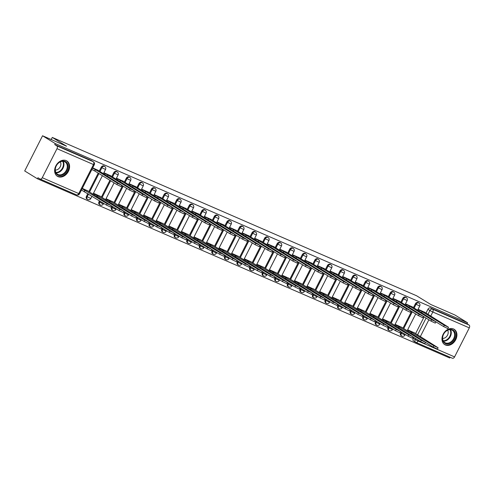 <?xml version="1.0" encoding="UTF-8"?>
<svg xmlns="http://www.w3.org/2000/svg" width="494" height="494" viewBox="0 0 494 494"><rect width="100%" height="100%" fill="white"/><g stroke="black" fill="none" stroke-linecap="round" stroke-linejoin="round"><path stroke-width="0.74" d="M104.148 166.138A2.303 1.748 121.6 0 0 103.999 166.033A2.303 1.748 121.6 0 0 103.833 165.941A2.303 1.748 121.6 0 0 101.177 167.293L101.881 167.725A2.303 1.748 -58.4 0 1 104.537 166.379A2.303 1.748 -58.4 0 1 104.703 166.466L103.999 166.033M116.72 171.603A2.303 1.748 121.6 0 0 116.565 171.492A2.303 1.748 121.6 0 0 116.399 171.406A2.303 1.748 121.6 0 0 113.75 172.758L114.454 173.19A2.303 1.748 -58.4 0 1 117.103 171.838A2.303 1.748 -58.4 0 1 117.269 171.924L116.565 171.492M129.286 177.062A2.303 1.748 121.6 0 0 129.132 176.957A2.303 1.748 121.6 0 0 128.965 176.871A2.303 1.748 121.6 0 0 126.316 178.217L127.02 178.649A2.303 1.748 -58.4 0 1 129.669 177.303A2.303 1.748 -58.4 0 1 129.836 177.389L129.132 176.957M141.852 182.527A2.303 1.748 121.6 0 0 141.698 182.416A2.303 1.748 121.6 0 0 141.531 182.329A2.303 1.748 121.6 0 0 138.882 183.682L139.586 184.114A2.303 1.748 -58.4 0 1 142.235 182.761A2.303 1.748 -58.4 0 1 142.402 182.848L141.698 182.416M154.418 187.986A2.303 1.748 121.6 0 0 154.27 187.881A2.303 1.748 121.6 0 0 154.103 187.794A2.303 1.748 121.6 0 0 151.448 189.14L152.152 189.579A2.303 1.748 -58.4 0 1 154.807 188.226A2.303 1.748 -58.4 0 1 154.974 188.313L154.27 187.881M166.984 193.45A2.303 1.748 121.6 0 0 166.836 193.339A2.303 1.748 121.6 0 0 166.669 193.253A2.303 1.748 121.6 0 0 164.014 194.605L164.718 195.037A2.303 1.748 -58.4 0 1 167.373 193.685A2.303 1.748 -58.4 0 1 167.54 193.772L166.836 193.339M179.557 198.909A2.303 1.748 121.6 0 0 179.402 198.804A2.303 1.748 121.6 0 0 179.236 198.718A2.303 1.748 121.6 0 0 176.58 200.064L177.29 200.502A2.303 1.748 -58.4 0 1 179.94 199.15A2.303 1.748 -58.4 0 1 180.106 199.236L179.402 198.804M192.123 204.374A2.303 1.748 121.6 0 0 191.968 204.263A2.303 1.748 121.6 0 0 191.802 204.176A2.303 1.748 121.6 0 0 189.153 205.529L189.857 205.961A2.303 1.748 -58.4 0 1 192.506 204.609A2.303 1.748 -58.4 0 1 192.672 204.695L191.968 204.263M204.689 209.833A2.303 1.748 121.6 0 0 204.535 209.728A2.303 1.748 121.6 0 0 204.368 209.641A2.303 1.748 121.6 0 0 201.719 210.994L202.423 211.426A2.303 1.748 -58.4 0 1 205.072 210.073A2.303 1.748 -58.4 0 1 205.238 210.16L204.535 209.728M217.255 215.298A2.303 1.748 121.6 0 0 217.107 215.186A2.303 1.748 121.6 0 0 216.94 215.1A2.303 1.748 121.6 0 0 214.285 216.452L214.989 216.885A2.303 1.748 -58.4 0 1 217.644 215.532A2.303 1.748 -58.4 0 1 217.811 215.619L217.107 215.186M229.821 220.762A2.303 1.748 121.6 0 0 229.673 220.651A2.303 1.748 121.6 0 0 229.506 220.565A2.303 1.748 121.6 0 0 226.851 221.917L227.555 222.349A2.303 1.748 -58.4 0 1 230.21 220.997A2.303 1.748 -58.4 0 1 230.377 221.084L229.673 220.651M242.393 226.221A2.303 1.748 121.6 0 0 242.239 226.11A2.303 1.748 121.6 0 0 242.072 226.024A2.303 1.748 121.6 0 0 239.417 227.376L240.127 227.808A2.303 1.748 -58.4 0 1 242.776 226.456A2.303 1.748 -58.4 0 1 242.943 226.542L242.239 226.11M254.96 231.686A2.303 1.748 121.6 0 0 254.805 231.575A2.303 1.748 121.6 0 0 254.638 231.488A2.303 1.748 121.6 0 0 251.989 232.841L252.693 233.273A2.303 1.748 -58.4 0 1 255.342 231.921A2.303 1.748 -58.4 0 1 255.509 232.007L254.805 231.575M267.526 237.145A2.303 1.748 121.6 0 0 267.371 237.034A2.303 1.748 121.6 0 0 267.205 236.947A2.303 1.748 121.6 0 0 264.556 238.299L265.259 238.732A2.303 1.748 -58.4 0 1 267.909 237.379A2.303 1.748 -58.4 0 1 268.075 237.466L267.371 237.034M280.092 242.61A2.303 1.748 121.6 0 0 279.944 242.498A2.303 1.748 121.6 0 0 279.777 242.412A2.303 1.748 121.6 0 0 277.122 243.764L277.826 244.197A2.303 1.748 -58.4 0 1 280.481 242.844A2.303 1.748 -58.4 0 1 280.648 242.931L279.944 242.498M292.658 248.068A2.303 1.748 121.6 0 0 292.51 247.957A2.303 1.748 121.6 0 0 292.343 247.871A2.303 1.748 121.6 0 0 289.688 249.223L290.392 249.655A2.303 1.748 -58.4 0 1 293.047 248.303A2.303 1.748 -58.4 0 1 293.214 248.396L292.51 247.957M305.23 253.533A2.303 1.748 121.6 0 0 305.076 253.422A2.303 1.748 121.6 0 0 304.909 253.336A2.303 1.748 121.6 0 0 302.254 254.688L302.964 255.12A2.303 1.748 -58.4 0 1 305.613 253.768A2.303 1.748 -58.4 0 1 305.78 253.854L305.076 253.422M317.796 258.992A2.303 1.748 121.6 0 0 317.642 258.881A2.303 1.748 121.6 0 0 317.475 258.794A2.303 1.748 121.6 0 0 314.826 260.147L315.53 260.579A2.303 1.748 -58.4 0 1 318.179 259.233A2.303 1.748 -58.4 0 1 318.346 259.319L317.642 258.881M330.363 264.457A2.303 1.748 121.6 0 0 330.208 264.346A2.303 1.748 121.6 0 0 330.041 264.259A2.303 1.748 121.6 0 0 327.392 265.611L328.096 266.044A2.303 1.748 -58.4 0 1 330.745 264.691A2.303 1.748 -58.4 0 1 330.912 264.778L330.208 264.346M342.929 269.915A2.303 1.748 121.6 0 0 342.78 269.81A2.303 1.748 121.6 0 0 342.614 269.718A2.303 1.748 121.6 0 0 339.958 271.07L340.662 271.502A2.303 1.748 -58.4 0 1 343.318 270.156A2.303 1.748 -58.4 0 1 343.484 270.243L342.78 269.81M355.495 275.38A2.303 1.748 121.6 0 0 355.347 275.269A2.303 1.748 121.6 0 0 355.18 275.183A2.303 1.748 121.6 0 0 352.525 276.535L353.229 276.967A2.303 1.748 -58.4 0 1 355.884 275.615A2.303 1.748 -58.4 0 1 356.051 275.701L355.347 275.269M368.067 280.839A2.303 1.748 121.6 0 0 367.913 280.734A2.303 1.748 121.6 0 0 367.746 280.648A2.303 1.748 121.6 0 0 365.091 281.994L365.795 282.426A2.303 1.748 -58.4 0 1 368.45 281.08A2.303 1.748 -58.4 0 1 368.617 281.166L367.913 280.734M380.633 286.304A2.303 1.748 121.6 0 0 380.479 286.193A2.303 1.748 121.6 0 0 380.312 286.106A2.303 1.748 121.6 0 0 377.663 287.459L378.367 287.891A2.303 1.748 -58.4 0 1 381.016 286.539A2.303 1.748 -58.4 0 1 381.183 286.625L380.479 286.193M393.199 291.763A2.303 1.748 121.6 0 0 393.045 291.658A2.303 1.748 121.6 0 0 392.878 291.571A2.303 1.748 121.6 0 0 390.229 292.917L390.933 293.356A2.303 1.748 -58.4 0 1 393.582 292.003A2.303 1.748 -58.4 0 1 393.749 292.09L393.045 291.658M405.765 297.227A2.303 1.748 121.6 0 0 405.611 297.116A2.303 1.748 121.6 0 0 405.451 297.03A2.303 1.748 121.6 0 0 402.795 298.382L403.499 298.814A2.303 1.748 -58.4 0 1 406.154 297.462A2.303 1.748 -58.4 0 1 406.321 297.549L405.611 297.116M418.332 302.686A2.303 1.748 121.6 0 0 418.183 302.581A2.303 1.748 121.6 0 0 418.017 302.495A2.303 1.748 121.6 0 0 415.361 303.847L416.065 304.279A2.303 1.748 -58.4 0 1 418.721 302.927A2.303 1.748 -58.4 0 1 418.887 303.013L418.183 302.581M445.39 344.966A8.997 6.823 121.6 0 0 455.505 340.119A8.997 6.823 121.6 0 0 454.159 329.3A8.997 6.823 121.6 0 0 453.511 328.961A8.997 6.823 121.6 0 0 443.39 333.808A8.997 6.823 121.6 0 0 444.742 344.627A8.997 6.823 121.6 0 0 445.39 344.966M58.057 176.624A8.997 6.823 121.6 0 0 68.172 171.776A8.997 6.823 121.6 0 0 66.826 160.958A8.997 6.823 121.6 0 0 66.177 160.618A8.997 6.823 121.6 0 0 56.063 165.465A8.997 6.823 121.6 0 0 57.409 176.284A8.997 6.823 121.6 0 0 58.057 176.624M42.552 135.77L66.56 146.199L52.284 137.431L416.572 295.758L430.848 304.526L454.857 314.962L467.596 322.792L55.291 143.593L42.552 135.77L24.7 170.955L37.439 178.785L449.744 357.977L450.114 357.248M37.439 178.785L37.958 177.754L39.946 178.976A2.303 1.494 -66.5 0 0 40.063 179.038A2.303 1.494 -66.5 0 0 42.268 177.71L56.995 148.682A2.303 1.494 -66.5 0 0 56.754 145.841L93.249 161.699A2.303 1.748 -58.4 0 1 93.415 161.785L91.433 160.569A2.303 1.748 -58.4 0 1 91.581 160.68M55.291 143.593L54.772 144.619L56.754 145.841M413.774 341.088A2.303 1.748 -58.4 0 1 413.608 341.002A2.303 1.748 -58.4 0 1 413.2 338.334L413.694 337.365M415.627 333.561L424.105 316.845M426.032 313.048L427.928 309.306L429.916 310.528A2.303 1.748 -58.4 0 1 432.565 309.176L469.059 325.033A2.303 1.494 113.5 0 1 469.3 327.874L454.573 356.903A2.303 1.494 113.5 0 1 452.374 358.23A2.303 1.494 113.5 0 1 452.251 358.169M469.059 325.033L467.077 323.817L467.596 322.792M402.085 327.503L395.101 324.336M412.49 306.984L405.512 303.822M389.513 322.039L382.535 318.877M399.924 301.525L392.946 298.357M376.947 316.58L369.969 313.412M387.358 296.06L380.38 292.899M364.381 311.115L357.403 307.953M374.792 290.602L367.814 287.434M351.814 305.656L344.837 302.489M362.219 285.137L355.242 281.975M339.248 300.191L332.264 297.03M349.653 279.678L342.675 276.51M326.676 294.733L319.698 291.565M337.087 274.213L330.109 271.045M314.11 289.268L307.132 286.106M324.521 268.748L317.543 265.587M301.544 283.809L294.566 280.641M311.955 263.29L304.977 260.122M288.978 278.344L282 275.177M299.383 257.825L292.405 254.663M276.412 272.879L269.434 269.718M286.816 252.366L279.839 249.198M263.839 267.421L256.861 264.253M274.25 246.901L267.273 243.74M251.273 261.956L244.295 258.794M261.684 241.443L254.706 238.275M238.707 256.497L231.729 253.329M249.118 235.978L242.14 232.816M226.141 251.032L219.163 247.871M236.546 230.519L229.568 227.351M213.575 245.574L206.597 242.406M223.98 225.054L217.002 221.892M201.002 240.109L194.025 236.947M211.413 219.595L204.436 216.428M188.436 234.65L181.459 231.482M198.847 214.13L191.87 210.969M175.87 229.185L168.892 226.024M186.281 208.672L179.303 205.504M163.304 223.726L156.326 220.559M173.709 203.207L166.731 200.045M150.738 218.262L143.76 215.1M161.143 197.748L154.165 194.58M138.166 212.803L131.188 209.635M148.577 192.283L141.599 189.122M125.6 207.338L118.622 204.176M136.011 186.825L129.033 183.657M113.033 201.879L106.056 198.712M123.444 181.36L116.467 178.192M100.467 196.414L93.49 193.253M110.872 175.895L103.894 172.733M87.901 190.956L82.294 188.387M98.306 170.436L92.705 167.867M86.45 196.328L87.154 196.76A2.303 1.748 -58.4 0 0 87.562 199.422L86.858 198.989A2.303 1.748 121.6 0 1 86.45 196.328L87.821 193.629M88.871 191.555L98.226 173.116M99.282 171.035L101.177 167.293M99.016 201.787L99.72 202.219A2.303 1.748 -58.4 0 0 100.128 204.887L99.424 204.454A2.303 1.748 121.6 0 1 99.016 201.787L99.51 200.817M101.443 197.013L109.921 180.298M111.848 176.494L113.75 172.758M111.588 207.252L112.292 207.684A2.303 1.748 -58.4 0 0 112.694 210.351L111.99 209.913A2.303 1.748 121.6 0 1 111.588 207.252L112.076 206.276M114.009 202.478L122.487 185.763M124.414 181.959L126.316 178.217M124.155 212.71L124.859 213.142A2.303 1.748 -58.4 0 0 125.26 215.81L124.556 215.378A2.303 1.748 121.6 0 1 124.155 212.71L124.649 211.741M126.575 207.937L135.053 191.221M136.986 187.424L138.882 183.682M136.721 218.175L137.425 218.607A2.303 1.748 -58.4 0 0 137.826 221.275L137.122 220.837A2.303 1.748 121.6 0 1 136.721 218.175L137.215 217.199M139.141 213.402L147.62 196.686M149.552 192.882L151.448 189.14M149.287 223.634L149.991 224.066A2.303 1.748 -58.4 0 0 150.398 226.734L149.694 226.301A2.303 1.748 121.6 0 1 149.287 223.634L149.781 222.664M151.707 218.861L160.192 202.145M162.118 198.347L164.014 194.605M161.853 229.099L162.557 229.531A2.303 1.748 -58.4 0 0 162.964 232.199L162.26 231.766A2.303 1.748 121.6 0 1 161.853 229.099L162.347 228.123M164.28 224.325L172.758 207.61M174.685 203.806L176.58 200.064M174.425 234.557L175.129 234.996A2.303 1.748 -58.4 0 0 175.531 237.657L174.827 237.225A2.303 1.748 121.6 0 1 174.425 234.557L174.913 233.588M176.846 229.784L185.324 213.068M187.251 209.271L189.153 205.529M186.991 240.022L187.695 240.454A2.303 1.748 -58.4 0 0 188.097 243.122L187.393 242.69A2.303 1.748 121.6 0 1 186.991 240.022L187.485 239.047M189.412 235.249L197.89 218.533M199.823 214.729L201.719 210.994M199.557 245.487L200.261 245.919A2.303 1.748 -58.4 0 0 200.663 248.581L199.959 248.149A2.303 1.748 121.6 0 1 199.557 245.487L200.051 244.511M201.978 240.708L210.456 223.992M212.389 220.194L214.285 216.452M212.124 250.946L212.828 251.378A2.303 1.748 -58.4 0 0 213.235 254.046L212.531 253.613A2.303 1.748 121.6 0 1 212.124 250.946L212.618 249.976M214.544 246.173L223.029 229.457M224.955 225.653L226.851 221.917M224.69 256.411L225.394 256.843A2.303 1.748 -58.4 0 0 225.801 259.504L225.097 259.072A2.303 1.748 121.6 0 1 224.69 256.411L225.184 255.435M227.117 251.631L235.595 234.916M237.521 231.118L239.417 227.376M237.256 261.869L237.966 262.302A2.303 1.748 -58.4 0 0 238.367 264.969L237.663 264.537A2.303 1.748 121.6 0 1 237.256 261.869L237.75 260.9M239.683 257.096L248.161 240.38M250.088 236.577L251.989 232.841M249.828 267.334L250.532 267.767A2.303 1.748 -58.4 0 0 250.933 270.428L250.23 269.996A2.303 1.748 121.6 0 1 249.828 267.334L250.322 266.359M252.249 262.555L260.727 245.845M262.66 242.041L264.556 238.299M262.394 272.793L263.098 273.225A2.303 1.748 -58.4 0 0 263.5 275.893L262.796 275.461A2.303 1.748 121.6 0 1 262.394 272.793L262.888 271.824M264.815 268.02L273.293 251.304M275.226 247.5L277.122 243.764M274.96 278.258L275.664 278.69A2.303 1.748 -58.4 0 0 276.072 281.352L275.362 280.919A2.303 1.748 121.6 0 1 274.96 278.258L275.454 277.282M277.381 273.478L285.865 256.769M287.792 252.965L289.688 249.223M287.527 283.717L288.23 284.149A2.303 1.748 -58.4 0 0 288.638 286.816L287.934 286.384A2.303 1.748 121.6 0 1 287.527 283.717L288.021 282.747M289.953 278.943L298.432 262.228M300.358 258.424L302.254 254.688M300.093 289.181L300.803 289.614A2.303 1.748 -58.4 0 0 301.204 292.275L300.5 291.843A2.303 1.748 121.6 0 1 300.093 289.181L300.587 288.206M302.519 284.402L310.998 267.692M312.924 263.889L314.826 260.147M312.665 294.64L313.369 295.072A2.303 1.748 -58.4 0 0 313.77 297.74L313.066 297.308A2.303 1.748 121.6 0 1 312.665 294.64L313.159 293.671M315.086 289.867L323.564 273.151M325.497 269.347L327.392 265.611M325.231 300.105L325.935 300.537A2.303 1.748 -58.4 0 0 326.336 303.199L325.632 302.766A2.303 1.748 121.6 0 1 325.231 300.105L325.725 299.129M327.652 295.332L336.13 278.616M338.063 274.812L339.958 271.07M337.797 305.564L338.501 305.996A2.303 1.748 -58.4 0 0 338.909 308.664L338.199 308.231A2.303 1.748 121.6 0 1 337.797 305.564L338.291 304.594M340.218 300.79L348.702 284.075M350.629 280.271L352.525 276.535M350.363 311.029L351.067 311.461A2.303 1.748 -58.4 0 0 351.475 314.128L350.771 313.69A2.303 1.748 121.6 0 1 350.363 311.029L350.857 310.053M352.79 306.255L361.268 289.54M363.195 285.736L365.091 281.994M362.929 316.487L363.64 316.92A2.303 1.748 -58.4 0 0 364.041 319.587L363.337 319.155A2.303 1.748 121.6 0 1 362.929 316.487L363.423 315.518M365.356 311.714L373.834 294.998M375.761 291.201L377.663 287.459M375.502 321.952L376.206 322.384A2.303 1.748 -58.4 0 0 376.607 325.052L375.903 324.62A2.303 1.748 121.6 0 1 375.502 321.952L375.996 320.976M377.922 317.179L386.401 300.463M388.333 296.659L390.229 292.917M388.068 327.411L388.772 327.843A2.303 1.748 -58.4 0 0 389.173 330.511L388.469 330.078A2.303 1.748 121.6 0 1 388.068 327.411L388.562 326.441M390.488 322.638L398.967 305.922M400.9 302.124L402.795 298.382M400.634 332.876L401.338 333.308A2.303 1.748 -58.4 0 0 401.746 335.976L401.035 335.543A2.303 1.748 121.6 0 1 400.634 332.876L401.128 331.9M403.055 328.102L411.539 311.387M413.466 307.583L415.361 303.847M51.215 139.53L52.284 137.431M414.651 332.962L407.674 329.801M425.056 312.449L418.078 309.281M54.772 144.619L91.267 160.482A2.303 1.748 -58.4 0 1 91.433 160.569M467.077 323.817L430.583 307.953A2.303 1.748 121.6 0 0 427.928 309.306M418.017 309.411L422.209 311.671L421.592 312.887M422.209 311.671L444.297 325.243L448.515 327.25L447.836 328.584L443.618 326.577L435.918 321.847M448.515 327.25L424.327 311.998M407.606 329.924L433.886 345.763L438.104 347.764L413.916 332.511M438.104 347.764L437.425 349.097L433.207 347.097L425.507 342.361M411.181 333.407L411.798 332.19M405.451 303.946L409.643 306.212L409.026 307.429M409.643 306.212L431.725 319.785L435.943 321.785L435.27 323.119L431.052 321.119L423.346 316.382M435.943 321.785L411.755 306.533M392.878 298.487L397.071 300.747L396.46 301.964M397.071 300.747L419.159 314.32L423.377 316.327L422.703 317.661L418.486 315.654L410.78 310.924M423.377 316.327L399.189 301.074M451.893 342.157A7.78 5.903 -58.4 0 1 443.174 341.465A7.78 5.903 -58.4 0 1 445.983 331.141A7.78 5.903 -58.4 0 1 454.696 331.832A7.78 5.903 -58.4 0 1 451.893 342.157M445.884 331.351A7.206 5.465 121.6 0 0 444.841 342.589A7.206 5.465 121.6 0 0 451.349 341.552A7.206 5.465 121.6 0 0 452.393 330.313A7.206 5.465 121.6 0 0 445.884 331.351M442.63 338.39A5.131 3.89 121.6 0 0 445.891 337.211A5.131 3.89 121.6 0 0 447.644 330.233M444.26 344.262L444.112 344.17A8.935 6.78 121.6 0 0 444.26 344.262A8.935 6.78 121.6 0 0 452.325 342.972A8.935 6.78 121.6 0 0 453.616 329.035A8.935 6.78 121.6 0 0 453.449 328.936L453.616 329.035M64.56 173.814A7.78 5.903 -58.4 0 1 55.847 173.122A7.78 5.903 -58.4 0 1 58.65 162.798A7.78 5.903 -58.4 0 1 67.363 163.489A7.78 5.903 -58.4 0 1 64.56 173.814M58.551 163.008A7.206 5.465 121.6 0 0 57.514 174.252A7.206 5.465 121.6 0 0 64.016 173.209A7.206 5.465 121.6 0 0 65.06 161.97A7.206 5.465 121.6 0 0 58.551 163.008M55.297 170.053A5.131 3.89 121.6 0 0 58.558 168.868A5.131 3.89 121.6 0 0 60.311 161.89M56.761 175.815A8.935 6.78 121.6 0 0 56.927 175.92A8.935 6.78 121.6 0 0 64.998 174.629A8.935 6.78 121.6 0 0 66.282 160.692A8.935 6.78 121.6 0 0 66.116 160.593M395.039 324.465L421.32 340.298L425.538 342.305L401.35 327.053M425.538 342.305L424.859 343.639L420.641 341.632L412.941 336.902M398.615 327.942L399.232 326.725M382.473 319.001L408.748 334.839L412.972 336.84L388.784 321.588M412.972 336.84L412.292 338.174L408.075 336.173L400.375 331.437M386.049 322.483L386.666 321.267M380.312 293.022L384.505 295.288L383.887 296.505M384.505 295.288L406.593 308.861L410.81 310.862L410.131 312.196L405.914 310.195L398.213 305.459M410.81 310.862L386.623 295.61M367.746 287.564L371.939 289.824L371.321 291.04M371.939 289.824L394.027 303.396L398.244 305.403L397.565 306.737L393.348 304.73L385.647 300M398.244 305.403L374.057 290.151M355.18 282.099L359.373 284.365L358.755 285.581M359.373 284.365L381.461 297.938L385.678 299.938L384.999 301.272L380.781 299.271L373.081 294.535M385.678 299.938L361.491 284.686M369.907 313.542L396.182 329.375L400.399 331.381L376.212 316.129M400.399 331.381L399.726 332.715L395.509 330.708L387.802 325.978M373.483 317.018L374.1 315.802M357.335 308.077L383.616 323.916L387.833 325.916L363.646 310.664M387.833 325.916L387.16 327.25L382.943 325.25L375.236 320.513M360.916 311.56L361.528 310.343M344.769 302.618L371.05 318.451L375.267 320.458L351.08 305.206M375.267 320.458L374.588 321.792L370.37 319.785L362.67 315.055M348.344 306.095L348.962 304.878M342.614 276.64L346.807 278.9L346.189 280.117M346.807 278.9L368.888 292.473L373.106 294.48L372.433 295.813L368.215 293.807L360.509 289.076M373.106 294.48L348.918 279.227M332.203 297.153L358.483 312.992L362.701 314.993L338.514 299.741M362.701 314.993L362.022 316.327L357.804 314.326L350.104 309.59M335.778 300.636L336.395 299.42M330.048 271.175L334.234 273.441L333.623 274.652M334.234 273.441L356.322 287.008L360.54 289.015L359.867 290.349L355.649 288.342L347.943 283.612M360.54 289.015L336.352 273.762M319.637 291.695L345.917 307.527L350.135 309.534L325.947 294.282M350.135 309.534L349.456 310.868L345.238 308.861L337.538 304.131M323.212 295.171L323.829 293.955M317.475 265.71L321.668 267.976L321.051 269.193M321.668 267.976L343.756 281.549L347.974 283.556L347.294 284.89L343.077 282.883L335.377 278.153M347.974 283.556L323.786 268.298M307.07 286.23L333.345 302.069L337.563 304.069L313.375 288.817M337.563 304.069L336.889 305.403L332.672 303.402L324.966 298.666M310.646 289.712L311.263 288.496M304.909 260.252L309.102 262.518L308.484 263.728M309.102 262.518L331.19 276.084L335.407 278.091L334.728 279.425L330.511 277.418L322.81 272.688M335.407 278.091L311.22 262.839M294.498 280.771L320.779 296.604L324.996 298.611L300.809 283.352M324.996 298.611L324.323 299.944L320.106 297.938L312.399 293.208M298.08 284.248L298.691 283.031M292.343 254.787L296.536 257.053L295.918 258.269M296.536 257.053L318.624 270.626L322.841 272.632L322.162 273.966L317.945 271.959L310.244 267.223M322.841 272.632L298.654 257.374M281.932 275.306L308.213 291.139L312.43 293.146L288.243 277.894M312.43 293.146L311.751 294.48L307.534 292.473L299.833 287.743M285.507 278.783L286.125 277.572M279.777 249.328L283.97 251.594L283.352 252.805M283.97 251.594L306.052 265.161L310.269 267.168L309.596 268.501L305.378 266.494L297.678 261.764M310.269 267.168L286.082 251.915M269.366 269.841L295.647 285.68L299.864 287.687L275.677 272.429M299.864 287.687L299.185 289.021L294.967 287.014L287.267 282.284M272.941 273.324L273.559 272.108M267.211 243.863L271.397 246.129L270.786 247.346M271.397 246.129L293.485 259.702L297.703 261.709L297.03 263.043L292.812 261.036L285.106 256.3M297.703 261.709L273.515 246.45M256.8 264.383L283.081 280.215L287.298 282.222L263.111 266.97M287.298 282.222L286.619 283.556L282.401 281.549L274.701 276.819M260.375 267.859L260.993 266.649M254.638 238.404L258.831 240.671L258.214 241.881M258.831 240.671L280.919 254.237L285.137 256.244L284.458 257.578L280.24 255.571L272.54 250.841M285.137 256.244L260.949 240.992M244.234 258.918L270.508 274.757L274.726 276.764L250.538 261.505M274.726 276.764L274.053 278.097L269.835 276.09L262.129 271.354M247.809 262.4L248.426 261.184M242.072 232.94L246.265 235.206L245.648 236.422M246.265 235.206L268.353 248.778L272.571 250.785L271.891 252.119L267.674 250.112L259.974 245.376M272.571 250.785L248.383 235.527M231.661 253.459L257.942 269.292L262.16 271.299L237.972 256.046M262.16 271.299L261.487 272.632L257.269 270.626L249.563 265.896M235.243 256.936L235.854 255.725M229.506 227.481L233.699 229.741L233.082 230.957M233.699 229.741L255.787 243.314L260.005 245.32L259.325 246.654L255.108 244.647L247.408 239.917M260.005 245.32L235.817 230.068M219.095 247.994L245.376 263.833L249.594 265.84L225.406 250.582M249.594 265.84L248.914 267.174L244.697 265.167L236.997 260.431M222.671 251.477L223.288 250.26M216.94 222.016L221.133 224.282L220.515 225.499M221.133 224.282L243.215 237.855L247.432 239.856L246.759 241.189L242.542 239.189L234.841 234.452M247.432 239.856L223.245 224.603M206.529 242.535L232.81 258.368L237.027 260.375L212.84 245.123M237.027 260.375L236.348 261.709L232.131 259.702L224.43 254.972M210.104 246.012L210.722 244.802M204.374 216.557L208.561 218.817L207.949 220.034M208.561 218.817L230.649 232.39L234.866 234.397L234.193 235.731L229.976 233.724L222.269 228.994M234.866 234.397L210.679 219.145M193.963 237.071L220.244 252.909L224.461 254.916L200.274 239.658M224.461 254.916L223.782 256.244L219.564 254.243L211.864 249.507M197.538 240.553L198.156 239.337M191.802 211.092L195.994 213.359L195.377 214.575M195.994 213.359L218.082 226.931L222.3 228.932L221.627 230.266L217.403 228.265L209.703 223.529M222.3 228.932L198.113 213.68M181.397 231.612L207.671 247.445L211.889 249.451L187.701 234.199M211.889 249.451L211.216 250.785L206.998 248.778L199.292 244.048M184.972 235.088L185.59 233.872M179.236 205.634L183.428 207.894L182.811 209.11M183.428 207.894L205.516 221.466L209.734 223.473L209.055 224.807L204.837 222.8L197.137 218.07M209.734 223.473L185.546 208.221M168.831 226.147L195.105 241.986L199.323 243.987L175.135 228.734M199.323 243.987L198.65 245.32L194.432 243.32L186.726 238.583M172.406 229.63L173.017 228.413M166.669 200.169L170.862 202.435L170.245 203.652M170.862 202.435L192.95 216.008L197.168 218.008L196.489 219.342L192.271 217.341L184.571 212.605M197.168 218.008L172.98 202.756M156.258 220.688L182.539 236.521L186.757 238.528L162.569 223.276M186.757 238.528L186.077 239.862L181.86 237.855L174.16 233.125M159.834 224.165L160.451 222.948M154.103 194.71L158.296 196.97L157.679 198.187M158.296 196.97L180.378 210.543L184.595 212.55L183.922 213.883L179.705 211.877L172.005 207.147M184.595 212.55L160.408 197.297M143.692 215.223L169.973 231.062L174.191 233.063L150.003 217.811M174.191 233.063L173.511 234.397L169.294 232.396L161.594 227.66M147.268 218.706L147.885 217.49M141.537 189.245L145.724 191.511L145.113 192.728M145.724 191.511L167.812 205.084L172.029 207.085L171.356 208.419L167.139 206.418L159.432 201.682M172.029 207.085L147.842 191.833M131.126 209.765L157.407 225.597L161.624 227.604L137.437 212.352M161.624 227.604L160.945 228.938L156.728 226.931L149.027 222.201M134.701 213.241L135.319 212.025M128.965 183.787L133.158 186.047L132.54 187.263M133.158 186.047L155.246 199.619L159.463 201.626L158.79 202.96L154.566 200.953L146.866 196.223M159.463 201.626L135.276 186.374M118.56 204.3L144.835 220.139L149.052 222.139L124.865 206.887M149.052 222.139L148.379 223.473L144.162 221.473L136.461 216.736M122.135 207.783L122.753 206.566M116.399 178.322L120.592 180.588L119.974 181.804M120.592 180.588L142.68 194.161L146.897 196.161L146.218 197.495L142 195.494L134.3 190.758M146.897 196.161L122.71 180.909M105.994 198.841L132.269 214.674L136.486 216.681L112.299 201.429M136.486 216.681L135.813 218.015L131.595 216.008L123.889 211.278M109.569 202.318L110.181 201.101M103.833 172.863L108.025 175.123L107.408 176.339M108.025 175.123L130.113 188.696L134.331 190.703L133.652 192.036L129.434 190.029L121.734 185.299M134.331 190.703L110.143 175.444M93.422 193.376L119.702 209.215L123.92 211.216L99.732 195.964M123.92 211.216L123.241 212.55L119.023 210.549L111.323 205.813M96.997 196.859L97.614 195.643M92.545 168.182L95.459 169.664L94.78 170.998L91.872 169.516M95.459 169.664L117.541 183.231L121.759 185.238L121.086 186.571L116.868 184.565L94.78 170.998M121.759 185.238L97.571 169.985M82.14 188.702L107.136 203.75L111.354 205.757L87.166 190.505M111.354 205.757L110.675 207.091L106.457 205.084L81.461 190.036M84.369 191.511L85.048 190.178M42.268 177.71L78.762 193.574L93.49 164.539L56.995 148.682M413.2 338.334L415.188 339.557L415.682 338.581M417.486 335.018L426.087 318.068M427.897 314.505L429.916 310.528L432.806 312.01L430.675 316.209M428.866 319.772L420.271 336.729M418.461 340.292L418.078 341.045L454.573 356.903M469.3 327.874L432.806 312.01A2.303 1.494 -66.5 0 0 432.565 309.176L430.583 307.953M87.562 199.422A2.303 2.303 0 0 0 90.822 198.502L87.154 196.76L88.525 194.062M89.568 191.999L98.93 173.548M99.979 171.486L101.881 167.725L105.549 169.473A2.303 2.303 0 0 0 104.703 166.466M100.128 204.887A2.303 2.303 0 0 0 103.388 203.966L99.72 202.219L100.214 201.249M102.135 197.464L110.625 180.73M112.546 176.945L114.454 173.19L118.122 174.932A2.303 2.303 0 0 0 117.269 171.924M112.694 210.351A2.303 2.303 0 0 0 115.96 209.425L112.292 207.684L112.78 206.708M114.707 202.923L123.191 186.195M125.112 182.41L127.02 178.649L130.688 180.396A2.303 2.303 0 0 0 129.836 177.389M125.26 215.81A2.303 2.303 0 0 0 128.526 214.89L124.859 213.142L125.353 212.173M127.273 208.388L135.757 191.653M137.678 187.868L139.586 184.114L143.254 185.855A2.303 2.303 0 0 0 142.402 182.848M137.826 221.275A2.303 2.303 0 0 0 141.093 220.349L137.425 218.607L137.919 217.632M139.839 213.846L148.33 197.118M150.25 193.333L152.152 189.579L155.82 191.32A2.303 2.303 0 0 0 154.974 188.313M150.398 226.734A2.303 2.303 0 0 0 153.659 225.814L149.991 224.066L150.485 223.097M152.405 219.311L160.896 202.577M162.816 198.792L164.718 195.037L168.386 196.779A2.303 2.303 0 0 0 167.54 193.772M162.964 232.199A2.303 2.303 0 0 0 166.225 231.272L162.557 229.531L163.051 228.555M164.971 224.77L173.462 208.042M175.382 204.257L177.29 200.502L180.958 202.244A2.303 2.303 0 0 0 180.106 199.236M175.531 237.657A2.303 2.303 0 0 0 178.797 236.737L175.129 234.996L175.617 234.02M177.544 230.235L186.028 213.501M187.948 209.715L189.857 205.961L193.524 207.702A2.303 2.303 0 0 0 192.672 204.695M188.097 243.122A2.303 2.303 0 0 0 191.363 242.196L187.695 240.454L188.189 239.485M190.11 235.694L198.594 218.966M200.515 215.18L202.423 211.426L206.091 213.167A2.303 2.303 0 0 0 205.238 210.16M200.663 248.581A2.303 2.303 0 0 0 203.929 247.661L200.261 245.919L200.755 244.944M202.676 241.158L211.166 224.424M213.087 220.639L214.989 216.885L218.657 218.632A2.303 2.303 0 0 0 217.811 215.619M213.235 254.046A2.303 2.303 0 0 0 216.496 253.119L212.828 251.378L213.322 250.409M215.242 246.617L223.733 229.889M225.653 226.104L227.555 222.349L231.223 224.091A2.303 2.303 0 0 0 230.377 221.084M225.801 259.504A2.303 2.303 0 0 0 229.062 258.584L225.394 256.843L225.888 255.867M227.808 252.082L236.299 235.354M238.219 231.563L240.127 227.808L243.795 229.556A2.303 2.303 0 0 0 242.943 226.542M238.367 264.969A2.303 2.303 0 0 0 241.634 264.049L237.966 262.302L238.454 261.332M240.38 257.547L248.865 240.813M250.785 237.027L252.693 233.273L256.361 235.014A2.303 2.303 0 0 0 255.509 232.007M250.933 270.428A2.303 2.303 0 0 0 254.2 269.508L250.532 267.767L251.026 266.791M252.947 263.006L261.431 246.278M263.351 242.486L265.259 238.732L268.927 240.479A2.303 2.303 0 0 0 268.075 237.466M263.5 275.893A2.303 2.303 0 0 0 266.766 274.973L263.098 273.225L263.592 272.256M265.513 268.47L273.997 251.736M275.924 247.951L277.826 244.197L281.494 245.938A2.303 2.303 0 0 0 280.648 242.931M276.072 281.352A2.303 2.303 0 0 0 279.332 280.431L275.664 278.69L276.158 277.714M278.079 273.929L286.569 257.201M288.49 253.416L290.392 249.655L294.06 251.403A2.303 2.303 0 0 0 293.214 248.396M288.638 286.816A2.303 2.303 0 0 0 291.898 285.896L288.23 284.149L288.724 283.179M290.645 279.394L299.136 262.66M301.056 258.875L302.964 255.12L306.632 256.861A2.303 2.303 0 0 0 305.78 253.854M301.204 292.275A2.303 2.303 0 0 0 304.471 291.355L300.803 289.614L301.291 288.638M303.211 284.853L311.702 268.125M313.622 264.339L315.53 260.579L319.198 262.326A2.303 2.303 0 0 0 318.346 259.319M313.77 297.74A2.303 2.303 0 0 0 317.037 296.82L313.369 295.072L313.863 294.103M315.783 290.318L324.268 273.583M326.188 269.798L328.096 266.044L331.764 267.785A2.303 2.303 0 0 0 330.912 264.778M326.336 303.199A2.303 2.303 0 0 0 329.603 302.279L325.935 300.537L326.429 299.562M328.349 295.776L336.834 279.048M338.761 275.263L340.662 271.502L344.33 273.25A2.303 2.303 0 0 0 343.484 270.243M338.909 308.664A2.303 2.303 0 0 0 342.169 307.743L338.501 305.996L338.995 305.026M340.916 301.241L349.406 284.507M351.327 280.722L353.229 276.967L356.896 278.709A2.303 2.303 0 0 0 356.051 275.701M351.475 314.128A2.303 2.303 0 0 0 354.735 313.202L351.067 311.461L351.561 310.485M353.482 306.7L361.972 289.972M363.893 286.187L365.795 282.426L369.463 284.173A2.303 2.303 0 0 0 368.617 281.166M364.041 319.587A2.303 2.303 0 0 0 367.308 318.667L363.64 316.92L364.127 315.95M366.048 312.165L374.538 295.431M376.459 291.645L378.367 287.891L382.035 289.632A2.303 2.303 0 0 0 381.183 286.625M376.607 325.052A2.303 2.303 0 0 0 379.874 324.126L376.206 322.384L376.7 321.409M378.62 317.623L387.105 300.895M389.025 297.11L390.933 293.356L394.601 295.097A2.303 2.303 0 0 0 393.749 292.09M389.173 330.511A2.303 2.303 0 0 0 392.44 329.591L388.772 327.843L389.266 326.874M391.186 323.088L399.671 306.354M401.597 302.569L403.499 298.814L407.167 300.556A2.303 2.303 0 0 0 406.321 297.549M401.746 335.976A2.303 2.303 0 0 0 405.006 335.049L401.338 333.308L401.832 332.339M403.752 328.547L412.243 311.819M414.163 308.034L416.065 304.279L419.733 306.021A2.303 2.303 0 0 0 418.887 303.013M415.757 342.311A2.303 1.748 -58.4 0 1 415.59 342.225A2.303 1.748 -58.4 0 1 415.188 339.557L418.078 341.045A2.303 1.494 113.5 0 1 415.88 342.373A2.303 1.494 113.5 0 1 415.757 342.311M91.267 160.482L93.249 161.699A2.303 1.494 -66.5 0 1 93.49 164.539L94.261 164.798A2.303 2.303 0 0 0 93.415 161.785M40.063 179.038L76.558 194.902A2.303 2.303 0 0 0 79.534 193.827L78.762 193.574A2.303 1.494 113.5 0 1 76.558 194.902A2.303 1.494 113.5 0 1 76.44 194.834M422.086 311.621L421.481 312.819M419.196 310.133L418.702 311.109M444.297 325.243L443.618 326.577M408.291 331.628L408.785 330.653M411.07 333.339L411.681 332.135M433.207 347.097L433.886 345.763M409.52 306.157L408.915 307.354M406.63 304.675L406.13 305.65M431.725 319.785L431.052 321.119M396.954 300.698L396.342 301.896M394.064 299.21L393.564 300.185M419.159 314.32L418.486 315.654M450.472 329.689A7.206 5.465 -58.4 0 1 448.015 339.502A7.206 5.465 -58.4 0 1 443.427 341.156M443.198 340.743A6.972 5.286 121.6 0 0 447.607 339.137A6.972 5.286 121.6 0 0 449.997 329.677M63.139 161.353A7.206 5.465 -58.4 0 1 60.682 171.159A7.206 5.465 -58.4 0 1 56.094 172.82M55.865 172.406A6.972 5.286 121.6 0 0 60.274 170.801A6.972 5.286 121.6 0 0 62.67 161.334M395.725 326.164L396.219 325.188M398.504 327.874L399.109 326.676M420.641 341.632L421.32 340.298M383.159 320.705L383.653 319.729M385.938 322.409L386.543 321.211M408.075 336.173L408.748 334.839M384.388 295.233L383.776 296.431M381.492 293.751L380.998 294.727M406.593 308.861L405.914 310.195M371.815 289.774L371.21 290.972M368.925 288.286L368.431 289.262M394.027 303.396L393.348 304.73M359.249 284.309L358.644 285.507M356.359 282.821L355.865 283.803M381.461 297.938L380.781 299.271M370.586 315.24L371.087 314.264M373.371 316.95L373.977 315.752M395.509 330.708L396.182 329.375M358.02 309.781L358.521 308.806M360.799 311.486L361.41 310.288M382.943 325.25L383.616 323.916M345.454 304.316L345.948 303.341M348.233 306.027L348.844 304.829M370.37 319.785L371.05 318.451M346.683 278.851L346.078 280.049M343.793 277.362L343.293 278.338M368.888 292.473L368.215 293.807M332.888 298.858L333.382 297.876M335.667 300.562L336.272 299.364M357.804 314.326L358.483 312.992M334.117 273.386L333.506 274.584M331.227 271.898L330.727 272.879M356.322 287.008L355.649 288.342M320.322 293.393L320.816 292.417M323.101 295.103L323.706 293.905M345.238 308.861L345.917 307.527M321.551 267.927L320.939 269.125M318.655 266.439L318.161 267.415M343.756 281.549L343.077 282.883M307.75 287.934L308.25 286.952M310.535 289.638L311.14 288.44M332.672 303.402L333.345 302.069M308.978 262.462L308.373 263.66M306.089 260.974L305.595 261.956M331.19 276.084L330.511 277.418M295.184 282.469L295.684 281.494M297.962 284.18L298.574 282.982M320.106 297.938L320.779 296.604M296.412 257.004L295.807 258.201M293.522 255.515L293.028 256.491M318.624 270.626L317.945 271.959M282.617 277.011L283.111 276.029M285.396 278.715L286.007 277.517M307.534 292.473L308.213 291.139M283.846 251.539L283.241 252.737M280.956 250.05L280.456 251.032M306.052 265.161L305.378 266.494M270.051 271.546L270.545 270.57M272.83 273.256L273.435 272.058M294.967 287.014L295.647 285.68M271.28 246.08L270.669 247.278M268.39 244.592L267.89 245.567M293.485 259.702L292.812 261.036M257.485 266.087L257.979 265.105M260.264 267.791L260.869 266.593M282.401 281.549L283.081 280.215M258.714 240.615L258.103 241.813M255.818 239.127L255.324 240.109M280.919 254.237L280.24 255.571M244.913 260.622L245.413 259.646M247.698 262.333L248.303 261.135M269.835 276.09L270.508 274.757M246.142 235.156L245.537 236.354M243.252 233.668L242.758 234.644M268.353 248.778L267.674 250.112M232.347 255.163L232.847 254.182M235.125 256.868L235.737 255.67M257.269 270.626L257.942 269.292M233.576 229.691L232.97 230.889M230.686 228.203L230.192 229.179M255.787 243.314L255.108 244.647M219.781 249.698L220.275 248.723M222.559 251.409L223.171 250.211M244.697 265.167L245.376 263.833M221.009 224.227L220.404 225.431M218.12 222.745L217.619 223.72M243.215 237.855L242.542 239.189M207.214 244.24L207.708 243.258M209.993 245.944L210.598 244.746M232.131 259.702L232.81 258.368M208.443 218.768L207.832 219.966M205.553 217.28L205.053 218.255M230.649 232.39L229.976 233.724M194.648 238.775L195.142 237.799M197.427 240.485L198.032 239.287M219.564 254.243L220.244 252.909M195.877 213.303L195.266 214.501M192.981 211.821L192.487 212.797M218.082 226.931L217.403 228.265M182.076 233.31L182.576 232.334M184.861 235.021L185.466 233.823M206.998 248.778L207.671 247.445M183.305 207.844L182.7 209.042M180.415 206.356L179.921 207.332M205.516 221.466L204.837 222.8M169.51 227.851L170.01 226.876M172.289 229.562L172.9 228.358M194.432 243.32L195.105 241.986M170.739 202.379L170.134 203.577M167.849 200.897L167.355 201.873M192.95 216.008L192.271 217.341M156.944 222.386L157.438 221.411M159.723 224.097L160.334 222.899M181.86 237.855L182.539 236.521M158.173 196.921L157.567 198.119M155.283 195.433L154.783 196.408M180.378 210.543L179.705 211.877M144.378 216.928L144.872 215.952M147.156 218.632L147.762 217.434M169.294 232.396L169.973 231.062M145.607 191.456L144.995 192.654M142.717 189.968L142.216 190.95M167.812 205.084L167.139 206.418M131.812 211.463L132.306 210.487M134.59 213.173L135.195 211.975M156.728 226.931L157.407 225.597M133.04 185.997L132.429 187.195M130.144 184.509L129.65 185.485M155.246 199.619L154.566 200.953M119.239 206.004L119.739 205.029M122.024 207.708L122.629 206.511M144.162 221.473L144.835 220.139M120.468 180.532L119.863 181.73M117.578 179.044L117.084 180.026M142.68 194.161L142 195.494M106.673 200.539L107.173 199.564M109.452 202.25L110.063 201.052M131.595 216.008L132.269 214.674M107.902 175.074L107.297 176.272M105.012 173.585L104.518 174.561M130.113 188.696L129.434 190.029M94.107 195.081L94.601 194.099M96.886 196.785L97.497 195.587M119.023 210.549L119.702 209.215M95.336 169.609L94.663 170.943M117.541 183.231L116.868 184.565M84.252 191.462L84.925 190.128M106.457 205.084L107.136 203.75M419.733 306.021L417.523 310.386M415.713 313.949L407.112 330.906M405.302 334.469L405.006 335.049M407.167 300.556L404.95 304.922M403.147 308.491L394.545 325.441M392.736 329.004L392.44 329.591M394.601 295.097L392.384 299.463M390.575 303.026L381.979 319.982M380.17 323.545L379.874 324.126M382.035 289.632L379.818 293.998M378.009 297.567L369.407 314.517M367.598 318.08L367.308 318.667M369.463 284.173L367.252 288.539M365.443 292.102L356.841 309.053M355.032 312.622L354.735 313.202M356.896 278.709L354.686 283.074M352.877 286.644L344.275 303.594M342.466 307.157L342.169 307.743M344.33 273.25L342.114 277.616M340.31 281.179L331.709 298.129M329.899 301.698L329.603 302.279M331.764 267.785L329.547 272.151M327.738 275.72L319.143 292.67M317.333 296.233L317.037 296.82M319.198 262.326L316.981 266.692M315.172 270.255L306.57 287.205M304.761 290.775L304.471 291.355M306.632 256.861L304.415 261.227M302.606 264.796L294.004 281.747M292.195 285.31L291.898 285.896M294.06 251.403L291.849 255.769M290.04 259.331L281.438 276.282M279.629 279.851L279.332 280.431M281.494 245.938L279.277 250.304M277.474 253.867L268.872 270.823M267.063 274.386L266.766 274.973M268.927 240.479L266.711 244.845M264.901 248.408L256.306 265.358M254.496 268.927L254.2 269.508M256.361 235.014L254.144 239.38M252.335 242.943L243.733 259.9M241.924 263.463L241.634 264.049M243.795 229.556L241.578 233.921M239.769 237.484L231.167 254.435M229.358 257.998L229.062 258.584M231.223 224.091L229.012 228.456M227.203 232.019L218.601 248.976M216.792 252.539L216.496 253.119M218.657 218.632L216.44 222.998M214.637 226.561L206.035 243.511M204.226 247.074L203.929 247.661M206.091 213.167L203.874 217.533M202.065 221.096L193.469 238.052M191.66 241.615L191.363 242.196M193.524 207.702L191.308 212.074M189.498 215.637L180.897 232.588M179.094 236.151L178.797 236.737M180.958 202.244L178.742 206.609M176.932 210.172L168.331 227.129M166.521 230.692L166.225 231.272M168.386 196.779L166.175 201.144M164.366 204.714L155.764 221.664M153.955 225.227L153.659 225.814M155.82 191.32L153.603 195.686M151.8 199.249L143.198 216.199M141.389 219.768L141.093 220.349M143.254 185.855L141.037 190.221M139.228 193.79L130.632 210.74M128.823 214.303L128.526 214.89M130.688 180.396L128.471 184.762M126.662 188.325L118.06 205.276M116.257 208.845L115.96 209.425M118.122 174.932L115.905 179.297M114.095 182.866L105.494 199.817M103.684 203.38L103.388 203.966M105.549 169.473L103.339 173.839M102.4 175.679L92.928 194.352M91.995 196.198L90.822 198.502M413.608 341.002L415.59 342.225A2.303 2.303 0 0 0 415.88 342.373L452.374 358.23M79.534 193.827L94.261 164.798"/></g></svg>

